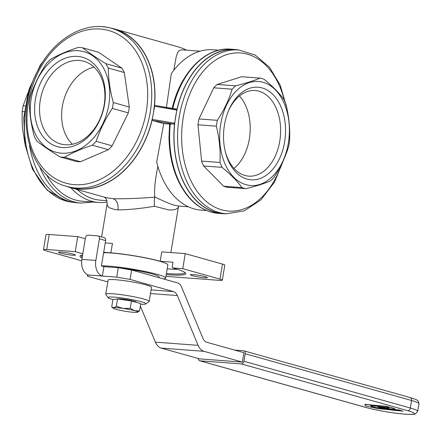 <?xml version="1.0" encoding="UTF-8"?>
<svg xmlns="http://www.w3.org/2000/svg" width="441" height="441" viewBox="0 0 441 441"><rect width="100%" height="100%" fill="white"/><g stroke="black" fill="none" stroke-linecap="round" stroke-linejoin="round"><path stroke-width="0.66" d="M389.866 409.755L377.843 408.631L365.385 405.869L364.894 404.408L369.971 404.86L373.67 405.858L370.6 405.659L371.454 406.602L389.772 409.876M370.705 405.626L371.487 406.415L377.75 407.771L385.01 408.653M370.997 405.643L370.6 405.648M364.922 404.221L370.826 404.866M398.923 410.786L391.387 410.036L385.12 408.746L399.48 410.18L403.091 411.205L398.956 410.604M385.169 408.807L399.507 409.998L403.091 411.205M393.118 408.349L395.285 409.138L393.438 409.165L381.371 407.942L378.229 406.999L386.994 407.87C388.99 408.096 389.287 408.013 387.887 407.622L374.172 405.918L370.969 404.959L386.388 406.497L393.146 408.162L395.285 409.138M370.898 404.954L386.421 406.31L393.146 408.162M388.896 407.975L387.887 407.622M378.163 406.993L387.022 407.688C389.149 407.925 389.447 407.842 387.915 407.434M200.01 360.821L366.405 407.572A27.574 2.74 -170.6 0 0 404.788 414.132L405.075 414.154A27.574 2.74 -170.6 0 0 407.716 410.676L241.321 363.919L200.01 360.821A2.872 2.122 105.7 0 1 199.701 360.766A2.872 2.122 105.7 0 1 198.29 358.516M127.796 311.655A12.447 1.235 -170.6 0 0 133.507 312.305A12.447 1.235 -170.6 0 0 137.057 312.349A12.447 1.235 -170.6 0 0 137.498 312.256A12.447 1.235 -170.6 0 0 134.698 310.734A12.447 1.235 -170.6 0 0 123.083 308.424A12.447 1.235 -170.6 0 0 117.372 307.774A12.447 1.235 -170.6 0 0 113.828 307.73A12.447 1.235 -170.6 0 0 113.309 308.248A12.447 1.235 -170.6 0 0 116.181 309.345A12.447 1.235 -170.6 0 0 127.796 311.655M158.936 277.676L159.052 276.981A27.761 2.756 -170.6 0 0 119.853 267.99M163.302 278.905A34.464 3.423 -170.6 0 0 165.667 278.078A34.464 3.423 -170.6 0 0 146.004 271.65A34.464 3.423 -170.6 0 0 109.329 266.171A34.464 3.423 -170.6 0 0 101.436 265.906M165.667 278.078L167.845 264.92A34.464 3.423 -170.6 0 0 148.182 258.498A34.464 3.423 -170.6 0 0 111.507 253.013A34.464 3.423 -170.6 0 0 103.613 252.748M170.077 124.103L174.559 123.844L176.94 109.462L155.089 105.46L176.273 109.087M176.94 109.462A82.329 54.816 -85.7 0 1 235.059 49.486A82.329 54.816 -85.7 0 1 238.774 49.96M102.544 26.736A82.142 60.742 105.7 0 1 111.413 28.296L114.511 29.167A82.142 60.742 105.7 0 1 152.255 118.778A82.142 60.742 105.7 0 1 78.945 188.88A82.142 60.742 105.7 0 1 70.075 187.32L66.971 186.449A82.142 60.742 105.7 0 0 75.841 188.004A82.142 60.742 105.7 0 0 149.152 117.907A82.142 60.742 105.7 0 0 111.413 28.296C85.675 20.551 54.739 38.213 38.764 68.906C13.224 113.48 27.849 177.271 66.971 186.449M61.481 153.187A52.176 38.582 105.7 0 1 31.14 99.054A52.176 38.582 105.7 0 1 78.437 50.748A52.176 38.582 105.7 0 1 108.778 104.881A52.176 38.582 105.7 0 1 61.481 153.187M62.253 157.167A55.842 41.294 -74.3 0 0 64.48 157.255C72.192 152.795 81.48 148.777 92.351 145.205A55.842 41.294 -74.3 0 0 96.166 141.313C99.975 129.891 105.36 118.916 112.334 108.381A55.842 41.294 -74.3 0 0 113.298 102.544C110.052 90.592 108.381 79.088 108.293 68.03L105.851 63.664C96.524 57.925 88.773 52.628 82.605 47.777A55.842 41.294 -74.3 0 0 80.405 47.534A55.842 41.294 -74.3 0 0 78.178 47.446C67.308 51.018 58.019 55.037 50.307 59.496L46.498 63.394C39.525 73.923 34.139 84.898 30.324 96.32L29.36 102.158C29.448 113.221 31.118 124.726 34.365 136.677L36.807 141.037C42.975 145.888 50.726 151.186 60.053 156.924A55.842 41.294 -74.3 0 0 62.253 157.167M263.955 79.198A55.842 37.176 94.3 0 0 262.042 78.575A55.842 37.176 94.3 0 0 260.102 78.112C253.724 80.819 245.532 83.393 235.527 85.824L232.115 89.187C228.995 99.699 224.061 110.079 217.314 120.321L216.344 126.159C219.37 138.397 220.583 150.502 219.982 162.47L222.027 167.365C230.489 174.245 237.142 180.986 241.977 187.59A55.842 37.176 94.3 0 0 243.89 188.208A55.842 37.176 94.3 0 0 245.83 188.676C255.835 186.24 264.027 183.671 270.405 180.959A55.842 37.176 94.3 0 0 273.817 177.596C280.564 167.36 285.498 156.979 288.618 146.467A55.842 37.176 94.3 0 0 289.588 140.629C290.189 128.662 288.976 116.556 285.95 104.313L283.905 99.418C279.07 92.814 272.417 86.072 263.955 79.198M166.417 273.519A52.655 5.231 -170.6 0 0 167.189 273.58A52.655 5.231 -170.6 0 0 185.011 272.588A52.655 5.231 -170.6 0 0 185.016 272.538M81.127 255.339A52.655 5.231 -170.6 0 0 81.116 255.389A52.655 5.231 -170.6 0 0 82.313 256.811M167.2 268.823A52.655 5.231 -170.6 0 0 167.966 268.878A52.655 5.231 -170.6 0 0 177.447 269.319M111.705 306.947L113.828 307.73L116.308 306.33L123.083 308.424L130.222 308.336L131.446 300.966L117.526 298.965L112.924 299.577L111.705 306.947L113.309 308.248M228.273 111.341A42.937 28.588 -85.7 0 1 255.152 90.499A42.937 28.588 -85.7 0 1 258.917 91.166A42.937 28.588 -85.7 0 1 280.173 138.309A42.937 28.588 -85.7 0 1 248.73 176.135A42.937 28.588 -85.7 0 1 244.964 175.468A42.937 28.588 -85.7 0 1 225.257 151.517M246.993 179.09A46.432 30.914 94.3 0 0 284.632 141.969A46.432 30.914 94.3 0 0 262.086 87.93A46.432 30.914 94.3 0 0 228.598 110.553A46.432 30.914 94.3 0 0 225.461 152.343A46.432 30.914 94.3 0 0 246.993 179.09M72.434 144.251A42.937 31.752 105.7 0 1 63.741 100.217A42.937 31.752 105.7 0 1 94.098 67.159M65.246 144.753A42.937 31.752 105.7 0 1 60.61 143.937A42.937 31.752 105.7 0 1 40.881 97.097A42.937 31.752 105.7 0 1 79.204 60.45A42.937 31.752 105.7 0 1 83.84 61.266A42.937 31.752 105.7 0 1 103.563 108.111A42.937 31.752 105.7 0 1 65.246 144.753M62.413 147.548A46.432 34.332 -74.3 0 0 104.506 104.556A46.432 34.332 -74.3 0 0 77.506 56.387A46.432 34.332 -74.3 0 0 35.412 99.374A46.432 34.332 -74.3 0 0 62.413 147.548M260.102 78.112L241.729 76.734L217.154 84.446A55.842 37.176 94.3 0 0 213.747 87.809L198.941 118.943A55.842 37.176 94.3 0 0 197.976 124.781L201.614 161.097A55.842 37.176 94.3 0 0 203.654 165.987L223.609 186.212L241.977 187.59M223.609 186.212A55.842 37.176 94.3 0 0 225.522 186.835A55.842 37.176 94.3 0 0 227.462 187.298L245.83 188.676M72.528 255.223A8.616 0.854 -170.6 0 0 75.444 255.063A8.616 0.854 -170.6 0 0 70.527 253.459A8.616 0.854 -170.6 0 0 61.36 252.087A8.616 0.854 -170.6 0 0 58.444 252.246A8.616 0.854 -170.6 0 0 63.355 253.856A8.616 0.854 -170.6 0 0 72.528 255.223M226.316 213.764L222.755 213.499A82.142 54.69 -85.7 0 1 215.55 212.226A82.142 54.69 -85.7 0 1 174.89 122.041A82.142 54.69 -85.7 0 1 235.042 49.679L238.603 49.943A82.142 54.69 -85.7 0 0 178.456 122.311A82.142 54.69 -85.7 0 0 219.111 212.49A82.142 54.69 -85.7 0 0 226.316 213.764L244.325 210.848L260.934 199.867L274.528 182.094L283.877 159.322M222.485 264.087A9.575 0.948 9.4 0 1 224.805 265.113L222.314 280.156A9.575 0.948 9.4 0 0 219.993 279.131L222.485 264.087L185.259 253.625L161.753 251.861L160.199 261.265L173.015 262.23L172.238 266.926L172.795 267.924A53.609 5.325 -170.6 0 1 185.622 273.117A53.609 5.325 -170.6 0 1 166.246 274.583M239.452 95.956A42.937 28.588 -85.7 0 1 234.022 168.396M204.459 277.775A8.616 0.854 -170.6 0 0 207.375 277.61A8.616 0.854 -170.6 0 0 202.458 276.005A8.616 0.854 -170.6 0 0 193.29 274.633A8.616 0.854 -170.6 0 0 190.374 274.798A8.616 0.854 -170.6 0 0 195.291 276.402A8.616 0.854 -170.6 0 0 204.459 277.775M246.061 184.729A52.176 34.74 -85.7 0 1 220.726 124.009A52.176 34.74 -85.7 0 1 263.018 82.291A52.176 34.74 -85.7 0 1 288.353 143.011A52.176 34.74 -85.7 0 1 246.061 184.729M25.115 144.841L22.535 128.502L22.083 120.558L22.193 111.595A55.842 37.176 -85.7 0 1 23.158 105.757L27.904 92.902M64.48 157.255L80.483 161.753A55.842 41.294 -74.3 0 1 78.255 161.665A55.842 41.294 -74.3 0 1 76.056 161.423L60.053 156.924M105.741 294.224L108.073 280.129A22.017 2.188 9.4 0 1 115.525 279.715A22.017 2.188 9.4 0 1 138.959 283.216A22.017 2.188 9.4 0 1 151.522 287.323L149.185 301.418A22.017 2.188 -170.6 0 0 136.627 297.317A22.017 2.188 -170.6 0 0 113.194 293.811A22.017 2.188 -170.6 0 0 105.741 294.224A22.017 2.188 -170.6 0 0 105.812 294.461L108.172 297.719A19.145 1.902 -170.6 0 0 112.918 299.621M140.651 304.213A19.145 1.902 -170.6 0 0 145.762 303.943L149.041 301.616A22.017 2.188 -170.6 0 0 149.185 301.418M80.483 161.753L108.354 149.703A55.842 41.294 -74.3 0 0 112.163 145.806L128.337 112.879A55.842 41.294 -74.3 0 0 129.301 107.042L124.296 72.522A55.842 41.294 -74.3 0 0 121.854 68.162L98.608 52.275L82.605 47.777M178.478 206.537L178.489 206.471C178.01 209.062 174.746 210.214 168.694 209.927L154.433 206.234C154.163 202.017 154.295 198.996 154.83 197.171C139.554 198.384 125.729 198.908 113.348 198.742L105.812 197.562L70.025 187.502A82.329 60.88 105.7 0 0 78.911 189.068A82.329 60.88 105.7 0 0 152.117 120.007L152.685 120.52L163.754 123.629L156.676 162.029A80.416 53.543 94.3 0 0 156.814 162.569A80.416 53.543 94.3 0 0 194.106 208.902A80.416 53.543 94.3 0 0 201.157 210.148L206.719 210.566M154.83 197.171L154.819 196.929C162.47 200.71 168.71 203.395 173.534 204.982L178.302 206.035L188.406 206.79M157.9 166.301C155.072 180.022 154.047 190.231 154.819 196.929M156.676 162.029L156.798 162.514M136.644 302.432L136.407 302.107A9.575 0.948 -170.6 0 0 130.547 300.332A9.575 0.948 -170.6 0 0 120.79 298.899A9.575 0.948 -170.6 0 0 117.631 298.981M200.082 51.184L182.75 49.883L181.24 49.888L179.029 50.726L177.64 52.507L176.196 56.779L173.787 70.279M145.762 303.943A19.145 1.902 -170.6 0 0 135.811 300.382A19.145 1.902 -170.6 0 0 114.588 297.157A19.145 1.902 -170.6 0 0 108.172 297.719M160.199 261.265A35.423 3.517 -170.6 0 0 110.884 252.842L103.69 252.302M154.433 206.234C141.368 208.527 129.219 209.745 117.979 209.883L114.583 209.458L109.633 207.865L108.128 206.818L107.031 204.365L101.645 236.911M106.81 200.672L100.548 200.203A78.024 51.95 -85.7 0 1 77.175 189.514M107.091 202.083A80.416 53.543 -85.7 0 1 98.591 202.458A80.416 53.543 -85.7 0 1 70.83 187.728M218.753 50.186L213.19 49.767A80.416 53.543 94.3 0 0 171.306 73.625L166.433 107.4M98.591 202.458L82.566 201.256A80.416 53.543 -85.7 0 1 46.211 174.283M113.348 198.742L113.326 198.742C116.97 200.39 118.524 204.106 117.979 209.883M178.44 206.768L178.803 206.129M130.222 308.336L134.698 310.734L139.538 310.955L137.542 312.234M176.632 110.018L154.637 106.259L154.499 105.631A82.329 60.88 105.7 0 0 114.566 28.979A82.329 60.88 105.7 0 0 110.393 28.02M70.025 187.502A82.329 60.88 105.7 0 1 65.957 186.152M152.117 120.007L154.637 106.259M197.976 124.781L216.344 126.159M201.614 161.097L219.982 162.47M118.298 267.726L103.911 266.645L101.43 265.951L105.631 240.577L99.423 238.829A2.872 2.122 -74.3 0 0 98.067 235.907A2.872 2.122 -74.3 0 0 97.753 235.852L88.068 235.125A2.872 2.122 105.7 0 0 85.466 237.782L81.888 259.402A13.401 8.925 94.3 0 0 88.393 274.997L116.744 277.124L130.067 279.401L131.627 270.002L118.298 267.726L116.744 277.124M25.043 105.895L23.158 105.757M24.244 111.749L22.193 111.595M204.012 351.323L161.274 348.114L199.608 358.886L242.346 362.094L204.012 351.323A14.36 9.559 -85.7 0 1 198.114 345.342L177.343 295.564A9.575 6.372 94.3 0 0 173.412 291.578L130.067 279.401M161.274 348.114A14.36 9.559 -85.7 0 1 155.375 342.139L140.343 306.098M108.354 149.703L92.351 145.205M242.346 362.094L243.901 352.695L206.851 342.282A9.575 6.372 -85.7 0 1 202.921 338.297L181.471 286.887A9.575 6.372 94.3 0 0 177.541 282.902L131.627 270.002M217.154 84.446L235.527 85.824M112.163 145.806L96.166 141.313M128.337 112.879L112.334 108.381M77.721 236.613L75.229 251.657L46.74 249.518L49.232 234.474L77.721 236.613L85.306 238.746M105.631 240.577A2.872 2.122 -74.3 0 0 104.269 237.649L98.067 235.907M139.538 310.955L140.756 303.584L131.446 300.966M49.232 234.474A9.575 0.948 9.4 0 0 45.991 234.656L43.499 249.7A9.575 0.948 9.4 0 0 45.82 250.731L81.706 260.813M169.592 124.064L163.754 123.629M43.499 249.7A9.575 0.948 9.4 0 1 46.74 249.518M165.948 276.353L219.078 280.338A9.575 0.948 9.4 0 0 222.314 280.156M219.993 279.131L182.767 268.668L172.795 267.924M82.61 255.014A53.609 5.325 -170.6 0 0 80.367 255.692A53.609 5.325 -170.6 0 0 82.098 258.106M82.814 253.79L75.229 251.657M155.177 105.482L154.499 105.631M198.941 118.943L217.314 120.321M99.423 238.829L95.846 260.444A13.401 8.925 94.3 0 0 102.356 276.044L103.911 266.645M405.075 414.154A2.872 1.913 94.3 0 0 405.323 414.198C413.95 414.749 414.915 414.093 415.455 413.884L417.704 411.288L418.95 403.769A30.446 3.026 -170.6 0 0 411.563 400.494L245.168 353.743A2.872 2.122 -74.3 0 0 243.812 350.815A2.872 2.122 -74.3 0 0 243.498 350.76L234.662 350.099M241.321 363.919A2.872 2.122 -74.3 0 0 243.923 361.262L245.168 353.743M203.654 165.987L222.027 167.365M116.308 306.33L117.526 298.965M185.259 253.625L182.767 268.668M110.884 252.842L112.444 243.432L105.245 242.897M107.775 281.937L87.456 276.231L88.393 274.997M213.747 87.809L232.115 89.187M87.456 276.231L87.704 274.76M93.029 202.039L80.995 203.058L76.723 202.733A82.329 54.816 -85.7 0 1 29.47 145.243M129.301 107.042L113.298 102.544M124.296 72.522L108.293 68.03M121.854 68.162L105.851 63.664M226.481 213.775A82.329 54.816 -85.7 0 1 222.738 213.687A82.329 54.816 -85.7 0 1 174.559 123.844M114.566 28.979L178.158 46.851A82.329 60.88 105.7 0 1 186.615 50.175M172.817 108.492A82.329 54.816 -85.7 0 1 230.781 49.166L235.059 49.486M74.446 184.663A79.27 58.614 105.7 0 1 28.356 102.422A79.27 58.614 105.7 0 1 100.212 29.029A79.27 58.614 105.7 0 1 146.307 111.27A79.27 58.614 105.7 0 1 74.446 184.663M38.18 70.02A82.142 54.69 94.3 0 0 65.968 201.002A82.142 54.69 94.3 0 0 73.008 202.265M281.485 164.394A79.27 52.777 -85.7 0 1 221.713 209.833A79.27 52.777 -85.7 0 1 183.224 117.582A79.27 52.777 -85.7 0 1 247.478 54.199A79.27 52.777 -85.7 0 1 284.395 100.482M169.609 123.893L168.986 137.609C169.465 160.552 175.32 179.537 186.549 194.564C193.527 203.522 201.691 209.354 211.035 212.055L218.466 213.367A82.329 54.816 -85.7 0 1 211.245 212.093A82.329 54.816 -85.7 0 1 170.254 123.86M80.995 203.058A82.329 54.816 -85.7 0 1 39.536 166.461M198.114 345.342L155.375 342.139M173.787 124.125L152.685 120.52M174.449 123.171L152.459 119.417M243.812 350.815L410.207 397.573A2.872 2.122 -74.3 0 1 411.563 400.494L410.323 408.013L243.923 361.262M417.704 411.288A30.446 3.026 -170.6 0 0 410.323 408.013A2.872 2.122 -74.3 0 1 407.716 410.676M81.888 259.402L95.846 260.444M150.486 293.552L177.343 295.564M151.092 289.908L173.412 291.578M404.788 414.132A2.872 1.913 94.3 0 0 405.042 414.176A2.872 1.913 94.3 0 0 405.185 414.182M366.405 407.572A2.872 2.122 105.7 0 1 366.096 407.523L199.701 360.766M45.263 58.383L40.159 65.345L28.83 89.766L23.709 117.934L25.109 144.819L32.441 169.046L47.104 190.115L65.659 200.947L73.173 202.276M286.661 107.384L280.239 85.207L269.451 67.219L255.163 55.048L238.603 49.943M170.86 252.544L178.484 206.493M405.323 414.198L405.042 414.176C391.343 412.936 378.361 410.714 366.096 407.523M178.484 206.482L179.013 206.03M104.352 197.033C105.416 198.577 107.367 198.4 107.031 204.365M418.95 403.769L418.404 401.393C417.004 400.588 420.245 400.792 410.207 397.573M218.466 213.367L222.738 213.687M172.095 108.855C179.945 73.057 205.363 46.685 230.781 49.166"/></g></svg>
